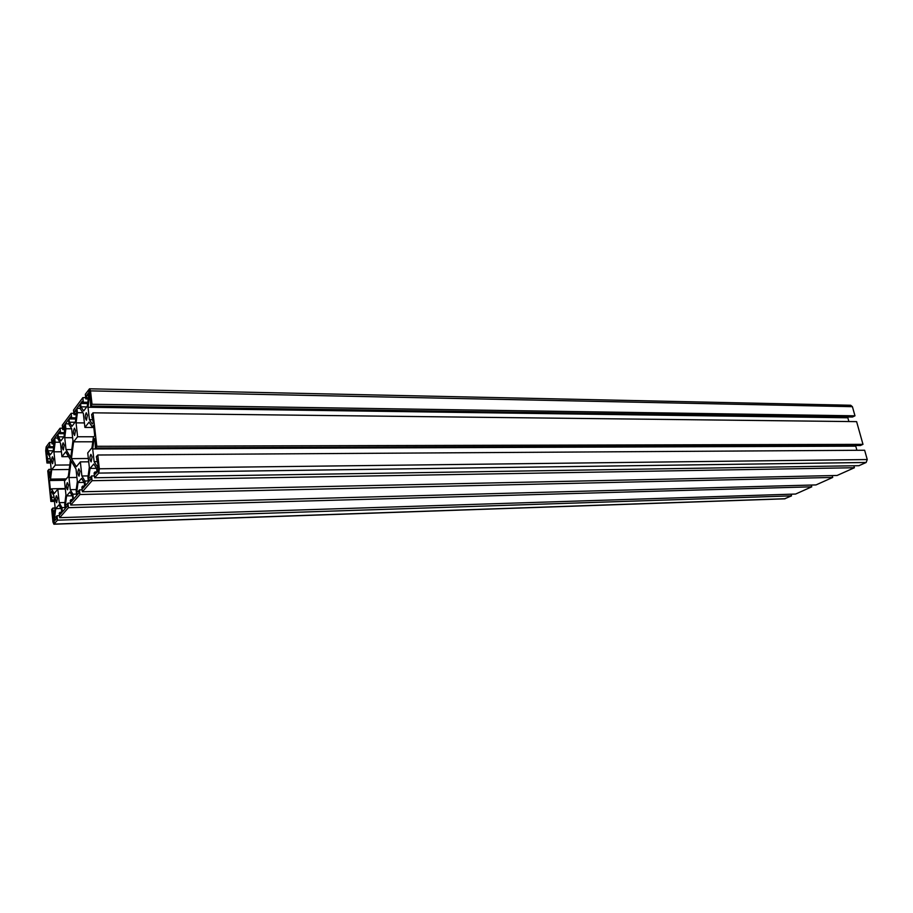 <?xml version="1.0" encoding="UTF-8"?>
<svg xmlns="http://www.w3.org/2000/svg" width="913" height="913" viewBox="0 0 913 913"><rect width="100%" height="100%" fill="white"/><g stroke="black" fill="none" stroke-linecap="round" stroke-linejoin="round"><path stroke-width="1.37" d="M50.535 462.971L46.951 463.005L48.104 461.51L46.734 454.103L47.579 452.985L49.93 457.071L51.105 468.609L50.055 477.145L49.199 478.218L48.903 469.362L47.75 470.846L50.877 501.488L52.041 500.084L50.66 492.495L51.516 491.445L53.901 495.77L55.1 507.514L54.027 516.016L53.159 517.02L52.863 508.073L51.687 509.454L52.965 522.053L53.901 524.21L57.473 520.182L57.017 515.742L56.252 516.632L56.458 518.698L54.974 520.399L54.643 517.157L55.727 508.644L58.934 504.889L61.399 509.351L61.742 512.649L60.212 514.384L60.007 512.307L59.219 513.209L59.676 517.671L68.441 507.674L67.961 503.131L67.14 504.067L67.368 506.19L65.804 507.97L65.462 504.661L66.592 495.907L69.97 491.959L72.549 496.467L72.914 499.822L71.317 501.659L71.088 499.525L70.267 500.472L70.746 505.037L79.956 494.526L79.454 489.882L78.598 490.874L78.838 493.031L77.194 494.914L76.829 491.525L78.027 482.509L81.565 478.355L84.293 482.897L84.669 486.344L82.98 488.272L82.752 486.093L81.885 487.086L82.387 491.753L92.076 480.695L91.551 475.935L90.649 476.974L90.901 479.188L89.177 481.174L88.789 477.704L90.045 468.415L93.788 464.032L96.652 468.62L97.04 472.135L95.272 474.167L95.02 471.941L94.107 472.991L94.644 477.761L98.741 473.094L99.334 468.78L97.782 455.005L96.344 456.705L98.033 464.968L96.983 466.189L94.119 461.613L92.692 448.956L93.982 439.495L95.02 438.229L95.363 448.009L96.789 446.297L93 412.824L91.597 414.616L93.263 422.673L92.224 423.974L89.406 419.683L88.013 407.255L89.269 397.771L90.296 396.425L90.638 406.091L92.03 404.265L90.524 390.878L89.52 388.79L85.308 394.313L85.822 398.924L86.701 397.748L86.461 395.591L88.173 393.309L88.55 396.71L87.294 406.182L83.665 410.953L80.949 406.821L80.572 403.466L82.238 401.229L82.478 403.375L83.345 402.222L82.832 397.623L73.508 410.165L73.999 414.673L74.832 413.555L74.604 411.443L76.224 409.275L76.589 412.608L75.402 421.795L71.944 426.325L69.365 422.217L69.011 418.93L70.586 416.807L70.815 418.907L71.648 417.8L71.157 413.315L62.278 425.23L62.746 429.646L63.545 428.585L63.328 426.519L64.869 424.454L64.093 436.631L60.806 440.945L58.341 436.848L58.01 433.641L59.516 431.621L59.733 433.675L60.509 432.625L60.053 428.231L51.607 439.575L52.052 443.901L52.6 440.865L54.072 438.902L53.331 450.76L50.192 454.857L47.853 450.794L47.533 447.644L48.96 445.727L49.176 447.735L49.918 446.731L49.473 442.428L46.175 446.868L45.707 450.737L46.951 463.005M50.375 461.487L48.104 461.51M50.089 458.714L47.818 458.737M48.218 454.092L46.734 454.103M50.592 472.808L48.651 472.831M50.672 472.124L49.188 472.147M51.025 469.339L48.903 469.362M54.472 501.397L50.877 501.488M54.335 500.027L52.041 500.084M54.05 497.208L51.756 497.265M52.075 492.472L50.66 492.495M54.597 511.485L52.6 511.542M54.677 510.858L53.148 510.903M55.042 508.005L52.863 508.073M784.552 498.829L791.514 495.873L57.473 520.182M59.471 515.662L57.017 515.742M791.514 495.873L791.069 494.195M56.298 517.1L54.643 517.157M60.931 508.507L55.727 508.644M61.696 512.25L60.007 512.307M68.441 507.674L811.748 486.823L795.611 494.047L59.676 517.671M70.541 503.063L67.961 503.131M811.748 486.823L811.28 485.054M67.208 504.615L65.462 504.661M72.161 495.782L66.592 495.907M72.88 499.479L71.088 499.525M79.956 494.526L832.702 477.442L815.994 484.929L70.746 505.037M82.181 489.825L79.454 489.882M832.702 477.442L832.2 475.593M78.666 491.479L76.829 491.525M83.996 482.406L78.027 482.509M84.635 486.047L82.752 486.093M92.076 480.695L854.397 467.741L837.084 475.479L82.387 491.753M94.438 475.901L91.551 475.935M854.397 467.741L853.86 465.79M90.729 477.67L88.789 477.704M96.47 468.335L90.045 468.415M97.018 471.918L95.02 471.941M97.782 455.005L864.634 450.246L867.247 459.547L866.163 462.48L858.95 465.698L94.644 477.761M97.451 459.775L96.698 459.775M97.657 461.59L94.119 461.613M856.908 450.292L855.755 446.16L92.692 448.956M95.157 439.495L93.982 439.495M855.755 446.16L855.983 445.533M96.789 446.297L862.979 444.346L860.468 445.51L95.363 448.009M862.979 444.346L856.611 421.635L93 412.824M92.692 417.652L91.939 417.64M92.921 419.718L89.406 419.683M848.885 421.544L847.835 417.777L88.013 407.255M90.444 397.794L89.269 397.771M847.835 417.777L848.131 416.967M92.03 404.265L854.979 415.814L852.491 417.024L90.638 406.091M854.979 415.814L852.411 406.684L850.665 405.246L89.714 388.801M88.253 398.97L85.822 398.924M88.413 397.783L86.701 397.748M88.435 395.626L86.461 395.591M86.746 406.901L80.949 406.821M87.648 403.569L80.572 403.466M87.659 403.455L82.478 403.375M87.819 402.291L83.345 402.222M85.685 397.68L82.832 397.623M76.315 414.696L73.999 414.673M76.464 413.578L74.832 413.555M76.464 411.466L74.604 411.443M75.049 422.251L69.365 422.217M75.768 418.987L69.011 418.93M75.768 418.953L70.815 418.907M75.916 417.846L71.648 417.8M73.85 413.338L71.157 413.315M64.971 429.658L62.746 429.646M65.108 428.596L63.545 428.585M65.097 426.531L63.328 426.519M63.921 436.859L58.341 436.848M59.722 433.641L58.01 433.641M64.458 433.686L59.733 433.675M64.595 432.636L60.509 432.625M62.598 428.243L60.053 428.231M54.175 443.889L52.052 443.901M54.301 442.885L52.806 442.885M54.278 440.865L52.6 440.865M53.319 450.771L47.853 450.794M49.165 447.644L47.533 447.644M53.707 447.712L49.176 447.735M53.821 446.719L49.918 446.731M51.893 442.428L49.473 442.428M87.397 415.164L86.461 420.242C84.977 418.211 84.909 415.712 86.256 412.767L87.397 415.164M54.575 519.109L54.038 522.419L53.81 517.306L54.575 519.109M98.73 468.266L98.056 471.998C96.892 470.503 96.812 468.631 97.828 466.383L98.73 468.266M47.453 449.481L46.894 452.837L46.746 447.815L47.453 449.481M90.17 392.533L89.463 396.322C88.367 394.815 88.333 392.967 89.337 390.798L90.17 392.533M57.451 498.121L56.686 502.698C55.362 500.803 55.271 498.475 56.401 495.702L57.451 498.121M68.407 485.054L67.596 489.779C66.215 487.839 66.113 485.454 67.311 482.612L68.407 485.054M92.065 456.877L91.152 461.898C89.622 459.878 89.52 457.367 90.866 454.366L92.065 456.877M79.933 471.325L79.077 476.198C77.616 474.212 77.525 471.77 78.792 468.848L79.933 471.325M53.41 459.091L52.634 463.701C51.345 461.807 51.276 459.49 52.406 456.774L53.41 459.091M64.184 445.179L63.351 449.938C62.004 447.986 61.936 445.624 63.134 442.828L64.184 445.179M75.494 430.548L74.615 435.467C73.2 433.481 73.131 431.05 74.398 428.186L75.494 430.548M72.857 494.173L70.267 489.676L68.977 477.567L71.134 460.939L76.019 469.077L77.343 481.356L76.144 490.361L76.703 495.485L73.405 499.263L72.857 494.173L76.544 494.093M65.998 449.595L64.732 437.692L65.873 428.768L65.348 423.826L68.532 419.569L69.068 424.534L71.648 428.665L72.949 440.717L70.769 457.527L65.998 449.595L71.796 449.573M85.388 485.511L84.898 481.025L81.885 476.004L80.344 461.887L76.315 466.76L71.431 458.634L73.622 441.812L77.594 436.745L76.076 422.867L77.4 412.676L76.92 408.339L79.865 404.413L80.344 408.773L83.345 413.361L84.909 427.432L89.086 422.114L92.202 426.873L93.548 425.184L94.735 435.695L93.377 437.361L91.962 447.804L87.739 452.928L89.326 467.251L87.933 477.51L88.435 482.018L85.388 485.511M59.219 502.675L57.816 489.163L54.175 493.568L51.539 488.809L50.42 490.178L49.439 480.523L50.546 479.131L51.721 469.693L55.316 465.105L53.947 451.809L55.134 442.212L54.7 438.057L57.359 434.497L57.804 438.674L60.52 443.216L61.936 456.683L65.713 451.878L70.472 459.832L68.315 476.438L64.503 481.06L65.941 494.755L64.697 504.433L65.143 508.735L62.392 511.896L61.947 507.605L59.219 502.675L64.937 502.527M76.258 489.551L70.267 489.676M76.92 477.453L68.977 477.567M72.618 437.704L64.732 437.692M71.659 428.79L65.873 428.768M68.989 423.849L65.348 423.826M88.321 480.968L84.898 481.025M88.15 475.913L81.885 476.004M88.721 461.807L80.344 461.887M88.356 458.497L71.431 458.634M92.784 441.789L73.622 441.812M93.856 436.768L77.594 436.745M84.407 422.924L76.076 422.867M82.946 412.744L77.4 412.676M80.298 408.385L76.92 408.339M93.799 427.478L84.909 427.432M93.731 426.885L92.202 426.873M65.337 489.014L57.816 489.163M65.291 488.523L51.539 488.809M65.165 480.261L49.439 480.523M66.307 478.88L50.546 479.131M69.217 469.476L51.721 469.693M69.81 464.957L55.316 465.105M61.422 451.775L53.947 451.809M59.916 442.2L55.134 442.212M57.736 438.057L54.7 438.057M68.555 456.637L61.936 456.683M65.017 507.525L61.947 507.605M785.134 498.726L54.061 524.085M866.163 462.48L98.741 473.094M867.247 459.547L99.334 468.78M852.411 406.684L90.524 390.878M784.838 498.818L53.901 524.21"/></g></svg>
